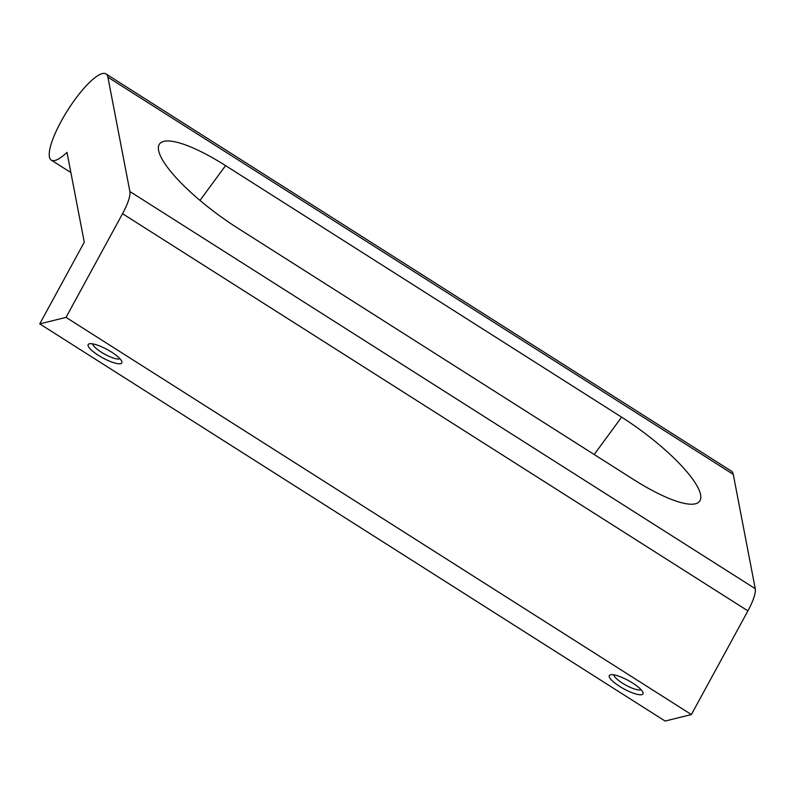 <?xml version="1.0" encoding="UTF-8"?>
<svg xmlns="http://www.w3.org/2000/svg" width="795" height="795" viewBox="0 0 795 795"><rect width="100%" height="100%" fill="white"/><g stroke="black" fill="none" stroke-linecap="round" stroke-linejoin="round"><path stroke-width="1.19" d="M92.707 343.867A15.681 3.876 -151.4 0 0 104.741 354.202A15.681 3.876 -151.4 0 0 119.946 358.724M632.701 683.084A19.14 4.73 -151.4 0 0 610.461 674.786A19.14 4.73 -151.4 0 0 623.866 688.868A19.14 4.73 -151.4 0 0 642.966 692.505A19.14 4.73 -151.4 0 0 632.701 683.084M613.839 674.846A15.681 3.876 -151.4 0 0 625.884 685.181A15.681 3.876 -151.4 0 0 641.088 689.702M225.561 165.618A89.328 22.369 36.3 0 0 159.556 143.945A89.328 22.369 36.3 0 0 237.556 228.016L633.615 479.554A89.328 22.369 36.3 0 0 699.62 501.228A89.328 22.369 36.3 0 0 621.62 417.156L225.561 165.618L199.992 200.429M755.25 588.688L733.268 474.377A51.039 12.889 -57.6 0 0 731.39 471.117L106.023 73.945A51.039 12.889 -57.6 0 0 67.774 110.117A51.039 12.889 -57.6 0 0 51.297 160.123A51.039 12.889 -57.6 0 0 66.999 152.382L84.27 242.217L39.75 323.883L665.117 721.055L691.382 714.556L747.916 610.878A31.899 8.059 -57.6 0 0 755.25 588.688L129.883 191.516L107.911 77.204A51.039 12.889 -57.6 0 0 106.023 73.945M111.568 352.106A19.14 4.73 -151.4 0 0 89.328 343.818A19.14 4.73 -151.4 0 0 102.734 357.889A19.14 4.73 -151.4 0 0 121.824 361.536A19.14 4.73 -151.4 0 0 111.568 352.106M39.75 323.883L66.025 317.384L691.382 714.556M66.025 317.384L122.549 213.706A31.899 8.059 -57.6 0 0 129.883 191.516M107.911 77.204L733.268 474.377M122.549 213.706L747.916 610.878M594.193 454.511L621.62 417.156M70.884 172.555L51.297 160.123"/></g></svg>
